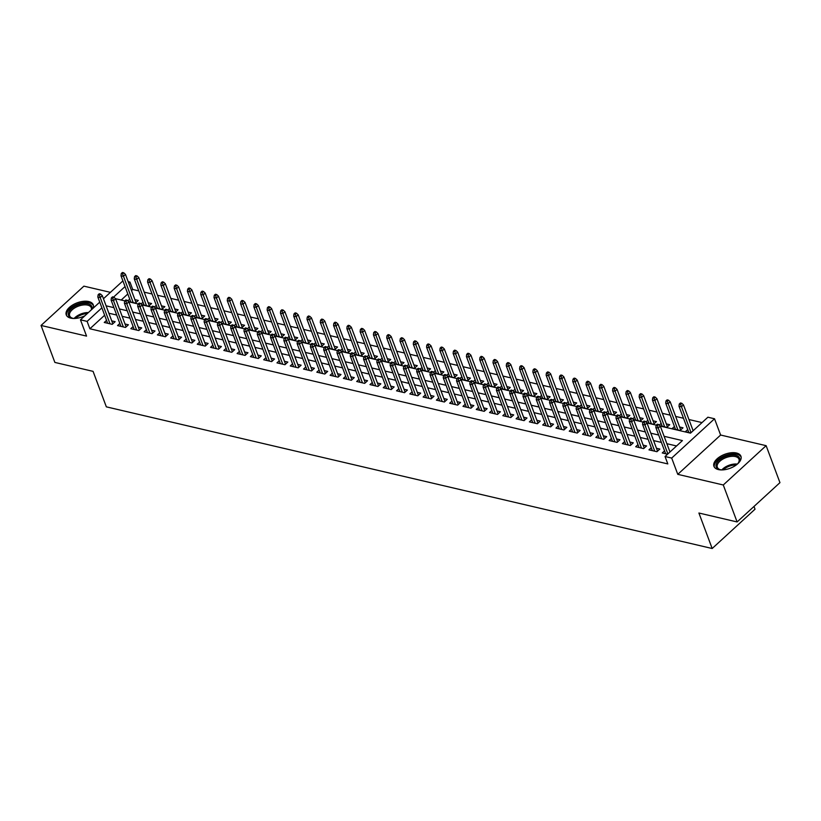 <?xml version="1.0" encoding="UTF-8"?>
<svg xmlns="http://www.w3.org/2000/svg" width="821" height="821" viewBox="0 0 821 821"><rect width="100%" height="100%" fill="white"/><g stroke="black" fill="none" stroke-linecap="round" stroke-linejoin="round"><path stroke-width="1.23" d="M736.468 453.007A14.409 7.481 -20.5 0 0 720.571 456.302A14.409 7.481 -20.5 0 0 713.931 466.338A14.409 7.481 -20.5 0 0 718.396 469.581A14.409 7.481 -20.5 0 0 734.292 466.277A14.409 7.481 -20.5 0 0 740.922 456.24A14.409 7.481 -20.5 0 0 736.468 453.007M93.071 308.275A14.409 7.481 -20.5 0 0 93.245 304.796A14.409 7.481 -20.5 0 0 88.781 301.553A14.409 7.481 -20.5 0 0 72.884 304.858A14.409 7.481 -20.5 0 0 66.255 314.884A14.409 7.481 -20.5 0 0 70.709 318.127A14.409 7.481 -20.5 0 0 84.943 315.736M660.217 426.058L690.523 433.149L707.897 417.212L714.537 418.772L671.691 458.077L665.051 456.517L682.415 440.59L664.107 436.3M720.622 435.038L677.777 474.343L723.28 484.985L737.104 521.951L779.95 482.645L766.126 445.67L720.622 435.038L714.537 418.772M753.996 506.454L755.022 509.205L712.176 548.51L106.34 406.847L93.071 371.359L54.874 362.43L41.05 325.455L86.554 336.097L80.468 319.831L99.741 302.149M110.425 292.348L83.896 286.149L41.05 325.455M128.168 281.654L129.964 282.075L128.743 283.194M138.759 290.88L132.725 289.464L129.964 282.075M702.037 422.589L688.942 419.531M683.483 418.248L675.652 416.421M670.193 415.149L662.373 413.312M656.913 412.039L649.083 410.213M643.623 408.93L635.803 407.103M630.343 405.82L622.513 403.994M617.053 402.721L609.223 400.884M603.763 399.611L595.943 397.785M590.484 396.502L582.653 394.675M577.194 393.403L569.374 391.566M563.914 390.293L556.084 388.466M550.624 387.184L542.794 385.357M537.334 384.074L529.514 382.247M524.055 380.975L516.224 379.138M510.765 377.865L502.945 376.039M497.485 374.756L489.655 372.929M484.195 371.656L476.365 369.819M470.905 368.547L463.085 366.71M457.625 365.437L449.795 363.611M444.335 362.328L436.515 360.501M431.056 359.229L423.226 357.392M417.766 356.119L409.936 354.292M404.476 353.009L396.656 351.183M391.196 349.9L383.366 348.073M377.906 346.801L370.086 344.964M364.627 343.691L356.796 341.864M351.337 340.582L343.506 338.755M338.047 337.482L330.227 335.645M324.767 334.373L316.937 332.546M311.477 331.263L303.657 329.437M298.197 328.154L290.367 326.327M284.908 325.054L277.077 323.217M271.618 321.945L263.798 320.118M258.338 318.835L250.508 317.009M245.048 315.736L237.228 313.899M231.768 312.627L223.938 310.8M218.478 309.517L210.648 307.69M205.188 306.407L197.368 304.581M191.909 303.308L184.078 301.471M178.619 300.199L170.799 298.372M165.339 297.089L157.509 295.262M152.049 293.99L144.219 292.153M723.28 484.985L766.126 445.67M664.558 450.842L662.26 452.956L667.586 454.198M651.279 447.732L648.97 449.846L656.944 451.704L659.838 449.056L656.451 448.266M637.989 444.623L635.69 446.737L643.654 448.605L646.558 445.947L643.171 445.156M624.699 441.524L622.4 443.627L630.374 445.495L633.268 442.837L629.881 442.047M611.419 438.414L609.12 440.528L617.084 442.386L619.978 439.738L616.592 438.937M598.129 435.304L595.83 437.419L603.804 439.286L606.698 436.628L603.312 435.838M584.85 432.205L582.541 434.309L590.515 436.177L593.409 433.519L590.022 432.729M571.56 429.096L569.261 431.21L577.225 433.067L580.129 430.409L576.742 429.619M558.27 425.986L555.971 428.1L563.945 429.958L566.839 427.31L563.452 426.51M544.99 422.877L542.691 424.991L550.655 426.858L553.549 424.2L550.162 423.41M531.7 419.777L529.401 421.881L537.375 423.749L540.269 421.091L536.883 420.301M518.42 416.668L516.111 418.782L524.085 420.639L526.979 417.981L523.593 417.191M505.131 413.558L502.832 415.672L510.806 417.54L513.7 414.882L510.313 414.092M491.841 410.459L489.542 412.563L497.516 414.431L500.41 411.773L497.023 410.982M478.561 407.349L476.262 409.453L484.226 411.321L487.12 408.663L483.733 407.873M465.271 404.24L462.972 406.354L470.946 408.211L473.84 405.564L470.454 404.763M451.991 401.13L449.682 403.244L457.656 405.112L460.55 402.454L457.164 401.664M438.701 398.031L436.403 400.135L444.377 402.003L447.271 399.345L443.884 398.554M425.411 394.922L423.113 397.036L431.087 398.893L433.981 396.235L430.594 395.445M412.132 391.812L409.833 393.926L417.797 395.794L420.691 393.136L417.304 392.346M398.842 388.702L396.543 390.817L404.517 392.684L407.411 390.026L404.024 389.236M385.562 385.603L383.253 387.707L391.227 389.575L394.121 386.917L390.734 386.127M372.272 382.494L369.973 384.608L377.947 386.465L380.841 383.818L377.455 383.017M358.982 379.384L356.683 381.498L364.657 383.366L367.551 380.708L364.165 379.918M345.703 376.285L343.404 378.389L351.367 380.256L354.262 377.598L350.875 376.808M332.413 373.175L330.114 375.289L338.088 377.147L340.982 374.489L337.595 373.699M319.133 370.066L316.824 372.18L324.798 374.037L327.692 371.39L324.305 370.599M305.843 366.956L303.544 369.07L311.518 370.938L314.412 368.28L311.026 367.49M292.553 363.857L290.254 365.961L298.228 367.829L301.122 365.171L297.736 364.38M279.273 360.747L276.975 362.861L284.938 364.719L287.832 362.071L284.446 361.271M265.983 357.638L263.685 359.752L271.659 361.62L274.553 358.962L271.166 358.172M252.704 354.539L250.395 356.642L258.369 358.51L261.263 355.852L257.876 355.062M239.414 351.429L237.115 353.543L245.089 355.401L247.983 352.743L244.596 351.952M226.124 348.32L223.825 350.434L231.799 352.291L234.693 349.643L231.306 348.843M212.844 345.21L210.545 347.324L218.509 349.192L221.403 346.534L218.017 345.744M199.554 342.111L197.256 344.215L205.229 346.082L208.124 343.424L204.737 342.634M186.275 339.001L183.966 341.115L191.94 342.973L194.834 340.315L191.447 339.525M172.985 335.892L170.686 338.006L178.66 339.873L181.554 337.215L178.167 336.425M159.695 332.792L157.396 334.896L165.37 336.764L168.264 334.106L164.877 333.316M146.415 329.683L144.116 331.787L152.08 333.654L154.974 330.996L151.587 330.206M133.125 326.573L130.826 328.687L138.8 330.545L141.694 327.897L138.308 327.097M119.845 323.464L117.536 325.578L125.51 327.446L128.404 324.788L125.018 323.997M128.435 301.461L135.393 303.093L138.287 300.435L134.901 299.644M141.715 304.57L148.673 306.192L151.567 303.534L148.18 302.744M155.005 307.67L161.963 309.301L164.857 306.644L161.47 305.853M168.295 310.779L175.242 312.411L178.136 309.753L174.75 308.963M181.574 313.889L188.532 315.51L191.426 312.863L188.04 312.062M194.864 316.998L201.822 318.62L204.716 315.962L201.33 315.172M208.144 320.098L215.102 321.729L217.996 319.071L214.609 318.281M221.434 323.207L228.392 324.839L231.286 322.181L227.899 321.391M234.724 326.317L241.672 327.938L244.566 325.28L241.179 324.49M248.004 329.426L254.962 331.048L257.856 328.39L254.469 327.6M261.294 332.526L268.251 334.157L271.146 331.499L267.759 330.709M274.573 335.635L281.531 337.257L284.425 334.609L281.039 333.808M287.863 338.745L294.821 340.366L297.715 337.708L294.329 336.918M301.153 341.844L308.101 343.476L310.995 340.818L307.608 340.027M314.433 344.953L321.391 346.585L324.285 343.927L320.898 343.137M327.723 348.063L334.681 349.684L337.575 347.037L334.188 346.236M341.002 351.172L347.96 352.794L350.854 350.136L347.468 349.346M354.292 354.272L361.25 355.904L364.144 353.246L360.758 352.455M367.582 357.381L374.53 359.003L377.424 356.355L374.037 355.565M380.862 360.491L387.82 362.112L390.714 359.454L387.327 358.664M394.152 363.59L401.11 365.222L404.004 362.564L400.617 361.774M407.432 366.7L414.389 368.331L417.284 365.673L413.897 364.883M420.721 369.809L427.679 371.431L430.573 368.783L427.187 367.982M434.011 372.919L440.959 374.54L443.853 371.882L440.467 371.092M447.291 376.018L454.249 377.65L457.143 374.992L453.756 374.202M460.581 379.128L467.539 380.759L470.433 378.101L467.046 377.311M473.861 382.237L480.819 383.859L483.713 381.201L480.326 380.41M487.151 385.336L494.109 386.968L497.003 384.31L493.616 383.52M500.441 388.446L507.388 390.078L510.282 387.42L506.896 386.629M513.72 391.555L520.678 393.177L523.572 390.529L520.186 389.729M527.01 394.665L533.958 396.286L536.862 393.628L533.476 392.838M540.29 397.764L547.248 399.396L550.142 396.738L546.755 395.948M553.58 400.874L560.538 402.506L563.432 399.848L560.045 399.057M566.87 403.983L573.817 405.605L576.711 402.947L573.325 402.157M580.149 407.093L587.107 408.714L590.001 406.056L586.615 405.266M593.439 410.192L600.387 411.824L603.291 409.166L599.905 408.376M606.719 413.302L613.677 414.923L616.571 412.275L613.184 411.475M620.009 416.411L626.967 418.033L629.861 415.375L626.474 414.584M633.299 419.51L640.247 421.142L643.141 418.484L639.754 417.694M646.579 422.62L653.537 424.252L656.431 421.594L653.044 420.804M659.868 425.73L666.816 427.351L669.72 424.703L666.334 423.903M674.441 426.489L672.132 428.593L680.106 430.461L683 427.803L679.614 427.012M132.725 289.464L131.514 290.583M127.799 293.99L121.221 300.024M127.809 300.866L129.718 299.111M141.089 303.975L143.008 302.22M154.379 307.085L156.288 305.33M167.658 310.184L169.578 308.429M180.948 313.294L182.857 311.539M194.238 316.403L196.147 314.648M207.518 319.502L209.437 317.758M220.808 322.612L222.717 320.857M234.088 325.721L236.007 323.967M247.378 328.831L249.286 327.076M260.668 331.93L262.576 330.175M273.947 335.04L275.866 333.285M287.237 338.149L289.146 336.394M300.517 341.259L302.436 339.504M313.807 344.358L315.716 342.603M327.097 347.468L329.005 345.713M340.376 350.577L342.295 348.822M353.666 353.677L355.575 351.922M366.946 356.786L368.865 355.031M380.236 359.896L382.145 358.141M393.526 363.005L395.435 361.25M406.805 366.104L408.725 364.35M420.095 369.214L422.004 367.459M433.375 372.324L435.294 370.569M446.665 375.423L448.574 373.668M459.955 378.532L461.864 376.777M473.235 381.642L475.154 379.887M486.525 384.751L488.433 382.997M499.804 387.851L501.723 386.096M513.094 390.96L515.003 389.205M526.384 394.07L528.293 392.315M539.664 397.169L541.583 395.424M552.954 400.279L554.863 398.524M566.233 403.388L568.153 401.633M579.523 406.498L581.432 404.743M592.813 409.597L594.722 407.842M606.093 412.706L608.012 410.952M619.383 415.816L621.292 414.061M632.663 418.926L634.582 417.171M645.953 422.025L647.861 420.27M659.242 425.134L661.151 423.379M687.721 429.588L685.422 431.702L690.748 432.944M693.642 430.296L692.903 430.122M104.636 315.233L89.879 328.78L667.812 463.916L665.051 456.517M676.555 445.967L666.868 443.699M661.408 442.416L653.588 440.59M648.128 439.317L640.298 437.48M634.838 436.208L627.018 434.381M621.559 433.098L613.728 431.271M608.269 429.999L600.438 428.162M594.979 426.889L587.159 425.062M581.699 423.78L573.869 421.953M568.409 420.67L560.589 418.843M555.129 417.571L547.299 415.734M541.839 414.461L534.009 412.635M528.55 411.352L520.73 409.525M515.27 408.253L507.44 406.416M501.98 405.143L494.16 403.316M488.7 402.033L480.87 400.207M475.41 398.924L467.58 397.097M462.12 395.825L454.3 393.988M448.841 392.715L441.01 390.888M435.551 389.606L427.731 387.779M422.271 386.506L414.441 384.669M408.981 383.397L401.151 381.56M395.691 380.287L387.871 378.46M382.412 377.178L374.581 375.351M369.122 374.078L361.302 372.241M355.842 370.969L348.012 369.142M342.552 367.859L334.722 366.033M329.262 364.75L321.442 362.923M315.982 361.651L308.152 359.814M302.692 358.541L294.872 356.714M289.413 355.431L281.582 353.605M276.123 352.332L268.293 350.495M262.833 349.223L255.013 347.396M249.553 346.113L241.723 344.286M236.263 343.004L228.443 341.177M222.984 339.904L215.153 338.067M209.694 336.795L201.863 334.968M196.404 333.685L188.584 331.858M183.124 330.586L175.294 328.749M169.834 327.476L162.014 325.65M156.554 324.367L148.724 322.54M143.264 321.257L135.434 319.431M129.975 318.158L122.155 316.321M116.695 315.048L108.865 313.222M106.556 320.364L104.257 322.468L112.231 324.336L115.125 321.678L111.738 320.888M670.48 451.54L669.741 451.365M677.777 474.343L671.691 458.077M89.879 328.78L87.118 321.38L80.468 319.831M737.104 521.951L698.907 513.022L712.176 548.51M115.504 298.69L124.833 300.866M128.784 301.8L138.113 303.975M142.074 304.899L151.403 307.085M155.354 308.008L164.693 310.194M168.644 311.118L177.972 313.294M181.934 314.227L191.262 316.403M195.213 317.327L204.542 319.513M208.503 320.436L217.832 322.622M221.783 323.546L231.112 325.721M235.073 326.645L244.401 328.831M248.363 329.755L257.691 331.941M261.642 332.864L270.971 335.04M274.932 335.974L284.261 338.149M288.212 339.073L297.541 341.259M301.502 342.183L310.831 344.368M314.792 345.292L324.121 347.468M328.072 348.391L337.4 350.577M341.362 351.501L350.69 353.687M354.641 354.61L363.97 356.786M367.931 357.72L377.26 359.896M381.221 360.819L390.55 363.005M394.501 363.929L403.829 366.115M407.791 367.038L417.119 369.214M421.07 370.138L430.399 372.324M434.36 373.247L443.689 375.433M447.65 376.357L456.979 378.532M460.93 379.466L470.259 381.642M474.22 382.565L483.548 384.751M487.5 385.675L496.828 387.861M500.789 388.785L510.118 390.96M514.079 391.894L523.408 394.07M527.359 394.993L536.688 397.179M540.649 398.103L549.978 400.289M553.929 401.212L563.257 403.388M567.219 404.312L576.547 406.498M580.509 407.421L589.837 409.607M593.788 410.531L603.117 412.706M607.078 413.64L616.407 415.816M620.358 416.74L629.686 418.926M633.648 419.849L642.976 422.035M646.938 422.959L656.266 425.134M125.038 286.591L113.596 297.089M103.456 298.741L122.904 280.895M101.876 307.844L87.118 321.38M658.647 435.027L650.817 433.201M645.357 431.918L637.537 430.091M632.078 428.819L624.247 426.982M618.788 425.709L610.968 423.882M605.508 422.599L597.678 420.773M592.218 419.49L584.388 417.663M578.928 416.391L571.108 414.554M565.648 413.281L557.818 411.454M552.359 410.172L544.539 408.345M539.079 407.072L531.249 405.235M525.789 403.963L517.959 402.126M512.499 400.853L504.679 399.027M499.219 397.744L491.389 395.917M485.929 394.644L478.109 392.807M472.65 391.535L464.819 389.708M459.36 388.425L451.529 386.599M446.07 385.316L438.25 383.489M432.79 382.217L424.96 380.38M419.5 379.107L411.68 377.28M406.221 375.997L398.39 374.171M392.931 372.898L385.1 371.061M379.641 369.789L371.821 367.962M366.361 366.679L358.531 364.852M353.071 363.57L345.251 361.743M339.791 360.47L331.961 358.633M326.501 357.361L318.671 355.534M313.212 354.251L305.391 352.425M299.932 351.152L292.102 349.315M286.642 348.042L278.822 346.205M273.362 344.933L265.532 343.106M260.072 341.823L252.242 339.997M246.782 338.724L238.962 336.887M233.503 335.615L225.672 333.788M220.213 332.505L212.393 330.678M206.933 329.406L199.103 327.569M193.643 326.296L185.813 324.459M180.353 323.187L172.533 321.36M167.074 320.077L159.243 318.25M153.784 316.978L145.964 315.141M140.504 313.868L132.674 312.042M127.214 310.759L119.384 308.932M113.924 307.649L106.104 305.823M112.816 323.792L102.307 295.673L100.224 297.582L110.035 323.823M99.433 295.108L100.593 294.041L99.259 293.733L98.11 294.801L99.433 295.108L100.224 297.582L97.832 297.017L107.643 323.258M102.307 295.673L100.593 294.041M98.11 294.801L97.832 297.017M123.755 272.798L122.421 272.49L121.272 273.547L122.596 273.865L123.755 272.798L125.469 274.419L123.386 276.328L120.995 275.774L130.806 302.015M122.596 273.865L133.197 302.58M125.469 274.419L135.978 302.539M120.995 275.774L121.272 273.547M74.352 318.466A12.469 6.476 159.5 0 1 72.371 318.189A12.469 6.476 159.5 0 1 72.289 318.179A12.469 6.476 159.5 0 1 71.263 308.891A12.469 6.476 159.5 0 1 88.011 303.852A12.469 6.476 159.5 0 1 91.808 309.435M91.357 309.845A11.545 5.993 -20.5 0 0 91.275 307.721A11.545 5.993 -20.5 0 0 87.703 305.125A11.545 5.993 -20.5 0 0 74.968 307.772A11.545 5.993 -20.5 0 0 69.652 315.808A11.545 5.993 -20.5 0 0 72.741 318.271M93.461 305.689A14.316 7.43 -20.5 0 0 89.161 302.785A14.316 7.43 -20.5 0 0 73.644 305.905A14.316 7.43 -20.5 0 0 66.675 315.705M722.028 469.92A12.469 6.476 159.5 0 1 719.976 469.622A12.469 6.476 159.5 0 1 716.199 464.245A12.469 6.476 159.5 0 1 730.156 455.214A12.469 6.476 159.5 0 1 739.547 460.704A12.469 6.476 159.5 0 1 738.531 462.685A12.469 6.476 159.5 0 1 737.166 464.265M738.253 463.054A11.545 5.993 -20.5 0 0 738.962 461.576A11.545 5.993 -20.5 0 0 738.962 459.165A11.545 5.993 -20.5 0 0 728.155 456.928A11.545 5.993 -20.5 0 0 717.338 464.85A11.545 5.993 -20.5 0 0 717.338 467.252A11.545 5.993 -20.5 0 0 720.417 469.725M741.147 457.143A14.316 7.43 -20.5 0 0 727.56 454.772A14.316 7.43 -20.5 0 0 714.465 464.501A14.316 7.43 -20.5 0 0 714.352 467.149M126.106 326.902L115.587 298.772L113.503 300.691L123.314 326.932M112.723 298.218L113.873 297.151L112.549 296.843L111.389 297.9L112.723 298.218L113.503 300.691L111.112 300.127L120.923 326.368M115.587 298.772L113.873 297.151M111.389 297.9L111.112 300.127M139.396 330.001L128.876 301.882L126.793 303.791L136.604 330.032M126.003 301.317L127.163 300.26L125.839 299.952L124.679 301.009L126.003 301.317L126.793 303.791L124.402 303.236L134.213 329.478M128.876 301.882L127.163 300.26M124.679 301.009L124.402 303.236M152.675 333.11L142.166 304.991L140.083 306.9L149.894 333.141M139.293 304.427L140.453 303.37L139.118 303.052L137.959 304.119L139.293 304.427L140.083 306.9L137.682 306.346L147.503 332.587M142.166 304.991L140.453 303.37M137.959 304.119L137.682 306.346M165.965 336.22L155.446 308.091L153.363 310.01L163.174 336.251M152.573 307.536L153.732 306.469L152.408 306.161L151.249 307.228L152.573 307.536L153.363 310.01L150.972 309.445L160.783 335.686M155.446 308.091L153.732 306.469M151.249 307.228L150.972 309.445M137.035 275.907L135.711 275.589L134.552 276.656L135.886 276.964L137.035 275.907L138.749 277.529L136.666 279.438L134.275 278.883L144.086 305.125M135.886 276.964L146.477 305.679M138.749 277.529L149.268 305.648M134.275 278.883L134.552 276.656M150.325 279.007L149.001 278.699L147.842 279.766L149.165 280.074L150.325 279.007L152.039 280.638L149.956 282.547L147.564 281.983L157.375 308.224M149.165 280.074L159.767 308.788M152.039 280.638L162.558 308.758M147.564 281.983L147.842 279.766M163.615 282.116L162.281 281.808L161.121 282.865L162.455 283.183L163.615 282.116L165.329 283.738L163.246 285.657L160.844 285.092L170.665 311.333M162.455 283.183L173.057 311.898M165.329 283.738L175.838 311.867M160.844 285.092L161.121 282.865M176.895 285.226L175.571 284.918L174.411 285.975L175.735 286.283L176.895 285.226L178.609 286.847L176.525 288.756L174.134 288.202L183.945 314.443M175.735 286.283L186.336 314.997M178.609 286.847L189.128 314.966M174.134 288.202L174.411 285.975M179.245 339.319L168.736 311.2L166.653 313.109L176.464 339.36M165.863 310.646L167.022 309.579L165.688 309.271L164.539 310.328L165.863 310.646L166.653 313.109L164.262 312.555L174.073 338.796M168.736 311.2L167.022 309.579M164.539 310.328L164.262 312.555M190.185 288.335L188.851 288.017L187.701 289.084L189.025 289.392L190.185 288.335L191.898 289.957L189.815 291.865L187.424 291.311L197.235 317.553M189.025 289.392L199.626 318.107M191.898 289.957L202.407 318.076M187.424 291.311L187.701 289.084M192.535 342.429L182.016 314.31L179.932 316.218L189.743 342.46M179.152 313.745L180.302 312.688L178.978 312.38L177.818 313.437L179.152 313.745L179.932 316.218L177.541 315.664L187.352 341.905M182.016 314.31L180.302 312.688M177.818 313.437L177.541 315.664M203.464 291.434L202.14 291.127L200.981 292.194L202.315 292.502L203.464 291.434L205.178 293.056L203.095 294.975L200.704 294.411L210.515 320.652M202.315 292.502L212.906 321.216M205.178 293.056L215.697 321.185M200.704 294.411L200.981 292.194M205.825 345.538L195.306 317.419L193.222 319.328L203.033 345.569M192.432 316.855L193.592 315.798L192.268 315.48L191.108 316.547L192.432 316.855L193.222 319.328L190.831 318.764L200.642 345.015M195.306 317.419L193.592 315.798M191.108 316.547L190.831 318.764M216.754 294.544L215.43 294.236L214.271 295.293L215.595 295.611L216.754 294.544L218.468 296.165L216.385 298.074L213.994 297.52L223.805 323.761M215.595 295.611L226.196 324.326M218.468 296.165L228.987 324.285M213.994 297.52L214.271 295.293M219.104 348.648L208.596 320.518L206.512 322.437L216.323 348.679M205.722 319.964L206.882 318.897L205.548 318.589L204.388 319.646L205.722 319.964L206.512 322.437L204.111 321.873L213.932 348.114M208.596 320.518L206.882 318.897M204.388 319.646L204.111 321.873M230.044 297.654L228.71 297.346L227.55 298.403L228.885 298.711L230.044 297.654L231.758 299.275L229.675 301.184L227.273 300.63L237.095 326.871M228.885 298.711L239.486 327.425M231.758 299.275L242.267 327.394M227.273 300.63L227.55 298.403M232.394 351.747L221.875 323.628L219.792 325.537L229.603 351.778M219.002 323.064L220.161 322.006L218.838 321.699L217.678 322.756L219.002 323.064L219.792 325.537L217.401 324.983L227.212 351.224M221.875 323.628L220.161 322.006M217.678 322.756L217.401 324.983M243.324 300.763L242 300.445L240.84 301.512L242.164 301.82L243.324 300.763L245.038 302.385L242.954 304.293L240.563 303.729L250.374 329.98M242.164 301.82L252.765 330.535M245.038 302.385L255.557 330.504M240.563 303.729L240.84 301.512M245.674 354.857L235.165 326.737L233.082 328.646L242.893 354.888M232.292 326.173L233.451 325.116L232.117 324.798L230.968 325.865L232.292 326.173L233.082 328.646L230.691 328.092L240.502 354.333M235.165 326.737L233.451 325.116M230.968 325.865L230.691 328.092M256.614 303.862L255.28 303.554L254.13 304.612L255.454 304.93L256.614 303.862L258.328 305.484L256.244 307.403L253.853 306.838L263.664 333.08M255.454 304.93L266.055 333.644M258.328 305.484L268.836 333.613M253.853 306.838L254.13 304.612M258.964 357.966L248.445 329.837L246.362 331.756L256.173 357.997M245.582 329.283L246.731 328.215L245.407 327.907L244.248 328.975L245.582 329.283L246.362 331.756L243.97 331.191L253.781 357.433M248.445 329.837L246.731 328.215M244.248 328.975L243.97 331.191M269.893 306.972L268.57 306.664L267.41 307.721L268.744 308.029L269.893 306.972L271.607 308.593L269.524 310.502L267.133 309.948L276.944 336.189M268.744 308.029L279.335 336.743M271.607 308.593L282.126 336.713M267.133 309.948L267.41 307.721M272.254 361.076L261.735 332.946L259.652 334.855L269.462 361.107M258.861 332.392L260.021 331.325L258.697 331.017L257.537 332.074L258.861 332.392L259.652 334.855L257.26 334.301L267.071 360.542M261.735 332.946L260.021 331.325M257.537 332.074L257.26 334.301M283.183 310.081L281.86 309.763L280.7 310.831L282.024 311.138L283.183 310.081L284.897 311.703L282.814 313.612L280.423 313.058L290.234 339.299M282.024 311.138L292.625 339.853M284.897 311.703L295.416 339.822M280.423 313.058L280.7 310.831M285.534 364.175L275.025 336.056L272.941 337.965L282.752 364.206M272.151 335.491L273.311 334.434L271.977 334.126L270.817 335.184L272.151 335.491L272.941 337.965L270.54 337.41L280.361 363.652M275.025 336.056L273.311 334.434M270.817 335.184L270.54 337.41M296.473 313.181L295.139 312.873L293.98 313.94L295.314 314.248L296.473 313.181L298.187 314.802L296.104 316.721L293.702 316.157L303.524 342.398M295.314 314.248L305.915 342.962M298.187 314.802L308.696 342.932M293.702 316.157L293.98 313.94M298.823 367.285L288.304 339.165L286.221 341.074L296.032 367.315M285.431 338.601L286.591 337.544L285.267 337.226L284.107 338.293L285.431 338.601L286.221 341.074L283.83 340.51L293.641 366.761M288.304 339.165L286.591 337.544M284.107 338.293L283.83 340.51M309.753 316.29L308.429 315.982L307.27 317.039L308.593 317.358L309.753 316.29L311.467 317.912L309.384 319.821L306.992 319.266L316.803 345.508M308.593 317.358L319.195 346.072M311.467 317.912L321.986 346.031M306.992 319.266L307.27 317.039M312.103 370.394L301.594 342.265L299.511 344.184L309.322 370.425M298.721 341.71L299.881 340.643L298.546 340.335L297.397 341.403L298.721 341.71L299.511 344.184L297.12 343.619L306.931 369.861M301.594 342.265L299.881 340.643M297.397 341.403L297.12 343.619M323.043 319.4L321.709 319.092L320.559 320.149L321.883 320.457L323.043 319.4L324.757 321.021L322.674 322.93L320.282 322.376L330.093 348.617M321.883 320.457L332.484 349.171M324.757 321.021L335.266 349.141M320.282 322.376L320.559 320.149M325.393 373.493L314.874 345.374L312.791 347.283L322.602 373.534M312.011 344.82L313.16 343.753L311.836 343.445L310.677 344.502L312.011 344.82L312.791 347.283L310.4 346.729L320.211 372.97M314.874 345.374L313.16 343.753M310.677 344.502L310.4 346.729M336.323 322.509L334.999 322.191L333.839 323.258L335.173 323.566L336.323 322.509L338.036 324.131L335.953 326.04L333.562 325.475L343.373 351.727M335.173 323.566L345.764 352.281M338.036 324.131L348.556 352.25M333.562 325.475L333.839 323.258M338.683 376.603L328.164 348.484L326.081 350.393L335.892 376.634M325.29 347.919L326.45 346.862L325.126 346.544L323.967 347.611L325.29 347.919L326.081 350.393L323.69 349.838L333.5 376.08M328.164 348.484L326.45 346.862M323.967 347.611L323.69 349.838M349.613 325.609L348.289 325.301L347.129 326.368L348.453 326.676L349.613 325.609L351.326 327.23L349.243 329.149L346.852 328.585L356.663 354.826M348.453 326.676L359.054 355.39M351.326 327.23L361.845 355.36M346.852 328.585L347.129 326.368M351.963 379.713L341.454 351.583L339.371 353.502L349.182 379.743M338.58 351.029L339.74 349.962L338.406 349.654L337.246 350.721L338.58 351.029L339.371 353.502L336.969 352.938L346.79 379.179M341.454 351.583L339.74 349.962M337.246 350.721L336.969 352.938M362.903 328.718L361.568 328.41L360.409 329.467L361.743 329.785L362.903 328.718L364.616 330.34L362.523 332.248L360.132 331.694L369.953 357.935M361.743 329.785L372.344 358.5M364.616 330.34L375.125 358.459M360.132 331.694L360.409 329.467M365.253 382.822L354.734 354.693L352.65 356.612L362.461 382.853M351.86 354.138L353.02 353.071L351.696 352.763L350.536 353.82L351.86 354.138L352.65 356.612L350.259 356.047L360.07 382.288M354.734 354.693L353.02 353.071M350.536 353.82L350.259 356.047M376.182 331.828L374.858 331.51L373.699 332.577L375.023 332.885L376.182 331.828L377.896 333.449L375.813 335.358L373.422 334.804L383.233 361.045M375.023 332.885L385.624 361.599M377.896 333.449L388.415 361.568M373.422 334.804L373.699 332.577M378.532 385.921L368.024 357.802L365.94 359.711L375.751 385.952M365.15 357.238L366.31 356.181L364.976 355.873L363.826 356.93L365.15 357.238L365.94 359.711L363.549 359.157L373.36 385.398M368.024 357.802L366.31 356.181M363.826 356.93L363.549 359.157M389.472 334.927L388.138 334.619L386.989 335.686L388.312 335.994L389.472 334.927L391.186 336.548L389.103 338.468L386.712 337.903L396.522 364.144M388.312 335.994L398.914 364.709M391.186 336.548L401.695 364.678M386.712 337.903L386.989 335.686M391.822 389.031L381.303 360.912L379.22 362.82L389.031 389.062M378.44 360.347L379.589 359.29L378.265 358.972L377.106 360.039L378.44 360.347L379.22 362.82L376.829 362.256L386.64 388.507M381.303 360.912L379.589 359.29M377.106 360.039L376.829 362.256M402.752 338.036L401.428 337.729L400.268 338.786L401.602 339.104L402.752 338.036L404.466 339.658L402.382 341.577L399.991 341.013L409.802 367.254M401.602 339.104L412.193 367.818M404.466 339.658L414.985 367.787M399.991 341.013L400.268 338.786M405.112 392.14L394.593 364.011L392.51 365.93L402.321 392.171M391.72 363.457L392.879 362.389L391.555 362.082L390.396 363.149L391.72 363.457L392.51 365.93L390.119 365.366L399.93 391.607M394.593 364.011L392.879 362.389M390.396 363.149L390.119 365.366M416.042 341.146L414.718 340.838L413.558 341.895L414.882 342.203L416.042 341.146L417.756 342.768L415.672 344.676L413.281 344.122L423.092 370.363M414.882 342.203L425.483 370.918M417.756 342.768L428.275 370.887M413.281 344.122L413.558 341.895M418.392 395.24L407.883 367.12L405.79 369.029L415.611 395.281M405.01 366.566L406.169 365.499L404.835 365.191L403.675 366.248L405.01 366.566L405.79 369.029L403.398 368.475L413.22 394.716M407.883 367.12L406.169 365.499M403.675 366.248L403.398 368.475M429.332 344.256L427.998 343.937L426.838 345.005L428.172 345.313L429.332 344.256L431.046 345.877L428.952 347.786L426.561 347.221L436.382 373.473M428.172 345.313L438.773 374.027M431.046 345.877L441.554 373.996M426.561 347.221L426.838 345.005M431.682 398.349L421.163 370.23L419.079 372.139L428.89 398.38M418.289 369.666L419.449 368.608L418.125 368.29L416.965 369.358L418.289 369.666L419.079 372.139L416.688 371.585L426.499 397.826M421.163 370.23L419.449 368.608M416.965 369.358L416.688 371.585M442.611 347.355L441.288 347.047L440.128 348.114L441.452 348.422L442.611 347.355L444.325 348.976L442.242 350.895L439.851 350.331L449.662 376.572M441.452 348.422L452.053 377.137M444.325 348.976L454.844 377.106M439.851 350.331L440.128 348.114M444.961 401.459L434.453 373.339L432.369 375.248L442.18 401.49M431.579 372.775L432.739 371.708L431.405 371.4L430.255 372.467L431.579 372.775L432.369 375.248L429.978 374.684L439.789 400.925M434.453 373.339L432.739 371.708M430.255 372.467L429.978 374.684M458.251 404.568L447.732 376.439L445.649 378.358L455.46 404.599M444.869 375.885L446.019 374.817L444.695 374.509L443.535 375.566L444.869 375.885L445.649 378.358L443.258 377.793L453.069 404.035M447.732 376.439L446.019 374.817M443.535 375.566L443.258 377.793M471.541 407.668L461.022 379.548L458.939 381.457L468.75 407.698M458.149 378.984L459.308 377.927L457.985 377.619L456.825 378.676L458.149 378.984L458.939 381.457L456.548 380.903L466.359 407.144M461.022 379.548L459.308 377.927M456.825 378.676L456.548 380.903M455.901 350.464L454.567 350.157L453.418 351.214L454.742 351.532L455.901 350.464L457.615 352.086L455.532 353.995L453.141 353.44L462.952 379.682M454.742 351.532L465.343 380.246M457.615 352.086L468.124 380.205M453.141 353.44L453.418 351.214M469.181 353.574L467.857 353.256L466.697 354.323L468.032 354.631L469.181 353.574L470.895 355.195L468.812 357.104L466.42 356.55L476.231 382.791M468.032 354.631L478.622 383.345M470.895 355.195L481.414 383.315M466.42 356.55L466.697 354.323M482.471 356.673L481.147 356.365L479.987 357.433L481.311 357.74L482.471 356.673L484.185 358.305L482.101 360.214L479.71 359.649L489.521 385.891M481.311 357.74L491.912 386.455M484.185 358.305L494.704 386.424M479.71 359.649L479.987 357.433M484.821 410.777L474.312 382.658L472.219 384.567L482.04 410.808M471.439 382.093L472.598 381.036L471.264 380.718L470.105 381.786L471.439 382.093L472.219 384.567L469.828 384.012L479.649 410.254M474.312 382.658L472.598 381.036M470.105 381.786L469.828 384.012M495.761 359.783L494.427 359.475L493.267 360.532L494.601 360.85L495.761 359.783L497.475 361.404L495.381 363.323L492.99 362.759L502.811 389M494.601 360.85L505.202 389.565M497.475 361.404L507.983 389.534M492.99 362.759L493.267 360.532M498.111 413.887L487.592 385.757L485.509 387.676L495.32 413.917M484.718 385.203L485.878 384.136L484.554 383.828L483.395 384.895L484.718 385.203L485.509 387.676L483.117 387.112L492.928 413.353M487.592 385.757L485.878 384.136M483.395 384.895L483.117 387.112M509.041 362.892L507.717 362.584L506.557 363.641L507.881 363.949L509.041 362.892L510.754 364.514L508.671 366.423L506.28 365.868L516.091 392.11M507.881 363.949L518.482 392.664M510.754 364.514L521.273 392.633M506.28 365.868L506.557 363.641M511.391 416.986L500.882 388.867L498.799 390.775L508.61 417.027M498.008 388.312L499.168 387.245L497.834 386.937L496.684 387.994L498.008 388.312L498.799 390.775L496.407 390.221L506.218 416.463M500.882 388.867L499.168 387.245M496.684 387.994L496.407 390.221M522.33 366.002L520.996 365.684L519.847 366.751L521.171 367.059L522.33 366.002L524.044 367.623L521.961 369.532L519.57 368.978L529.381 395.219M521.171 367.059L531.772 395.773M524.044 367.623L534.553 395.743M519.57 368.978L519.847 366.751M524.681 420.095L514.162 391.976L512.078 393.885L521.889 420.126M511.298 391.412L512.448 390.355L511.124 390.047L509.964 391.104L511.298 391.412L512.078 393.885L509.687 393.331L519.498 419.572M514.162 391.976L512.448 390.355M509.964 391.104L509.687 393.331M535.61 369.101L534.286 368.793L533.127 369.861L534.461 370.168L535.61 369.101L537.324 370.723L535.241 372.642L532.85 372.077L542.66 398.318M534.461 370.168L545.052 398.883M537.324 370.723L547.843 398.852M532.85 372.077L533.127 369.861M537.971 423.205L527.451 395.086L525.368 396.995L535.179 423.236M524.578 394.521L525.738 393.464L524.414 393.146L523.254 394.213L524.578 394.521L525.368 396.995L522.977 396.43L532.788 422.682M527.451 395.086L525.738 393.464M523.254 394.213L522.977 396.43M548.9 372.211L547.576 371.903L546.417 372.96L547.74 373.278L548.9 372.211L550.614 373.832L548.531 375.741L546.139 375.187L555.95 401.428M547.74 373.278L558.342 401.992M550.614 373.832L561.133 401.951M546.139 375.187L546.417 372.96M551.25 426.315L540.741 398.185L538.648 400.104L548.469 426.345M537.868 397.631L539.028 396.564L537.693 396.256L536.534 397.313L537.868 397.631L538.648 400.104L536.257 399.54L546.078 425.781M540.741 398.185L539.028 396.564M536.534 397.313L536.257 399.54M562.19 375.32L560.856 375.012L559.696 376.069L561.03 376.377L562.19 375.32L563.904 376.942L561.81 378.85L559.419 378.296L569.24 404.537M561.03 376.377L571.632 405.092M563.904 376.942L574.413 405.061M559.419 378.296L559.696 376.069M564.54 429.414L554.021 401.295L551.938 403.203L561.749 429.445M551.148 400.73L552.307 399.673L550.983 399.365L549.824 400.422L551.148 400.73L551.938 403.203L549.547 402.649L559.358 428.89M554.021 401.295L552.307 399.673M549.824 400.422L549.547 402.649M575.47 378.43L574.146 378.112L572.986 379.179L574.31 379.487L575.47 378.43L577.184 380.051L575.1 381.96L572.709 381.396L582.52 407.647M574.31 379.487L584.911 408.201M577.184 380.051L587.703 408.17M572.709 381.396L572.986 379.179M577.82 432.523L567.311 404.404L565.228 406.313L575.039 432.554M564.438 403.84L565.597 402.783L564.263 402.464L563.114 403.532L564.438 403.84L565.228 406.313L562.837 405.759L572.648 432M567.311 404.404L565.597 402.783M563.114 403.532L562.837 405.759M588.76 381.529L587.426 381.221L586.276 382.278L587.6 382.596L588.76 381.529L590.473 383.15L588.39 385.07L585.999 384.505L595.81 410.746M587.6 382.596L598.201 411.311M590.473 383.15L600.982 411.28M585.999 384.505L586.276 382.278M591.11 435.633L580.591 407.503L578.507 409.422L588.318 435.664M577.727 406.949L578.877 405.882L577.553 405.574L576.393 406.641L577.727 406.949L578.507 409.422L576.116 408.858L585.927 435.099M580.591 407.503L578.877 405.882M576.393 406.641L576.116 408.858M602.039 384.639L600.715 384.331L599.556 385.388L600.89 385.696L602.039 384.639L603.753 386.26L601.67 388.169L599.279 387.615L609.09 413.856M600.89 385.696L611.481 414.41M603.753 386.26L614.272 414.379M599.279 387.615L599.556 385.388M604.4 438.742L593.881 410.613L591.797 412.522L601.608 438.773M591.007 410.059L592.167 408.991L590.843 408.684L589.683 409.741L591.007 410.059L591.797 412.522L589.406 411.968L599.217 438.209M593.881 410.613L592.167 408.991M589.683 409.741L589.406 411.968M615.329 387.748L614.005 387.43L612.846 388.497L614.17 388.805L615.329 387.748L617.043 389.37L614.96 391.278L612.569 390.724L622.38 416.965M614.17 388.805L624.771 417.52M617.043 389.37L627.562 417.489M612.569 390.724L612.846 388.497M617.679 441.842L607.171 413.722L605.077 415.631L614.898 441.872M604.297 413.158L605.457 412.101L604.123 411.793L602.963 412.85L604.297 413.158L605.077 415.631L602.686 415.077L612.507 441.318M607.171 413.722L605.457 412.101M602.963 412.85L602.686 415.077M628.619 390.847L627.285 390.539L626.125 391.607L627.46 391.915L628.619 390.847L630.333 392.469L628.239 394.388L625.848 393.823L635.67 420.065M627.46 391.915L638.061 420.629M630.333 392.469L640.842 420.598M625.848 393.823L626.125 391.607M630.969 444.951L620.45 416.832L618.367 418.741L628.178 444.982M617.577 416.268L618.736 415.21L617.413 414.892L616.253 415.96L617.577 416.268L618.367 418.741L615.976 418.176L625.787 444.428M620.45 416.832L618.736 415.21M616.253 415.96L615.976 418.176M641.899 393.957L640.575 393.649L639.415 394.706L640.739 395.024L641.899 393.957L643.613 395.578L641.529 397.487L639.138 396.933L648.949 423.174M640.739 395.024L651.34 423.739M643.613 395.578L654.132 423.698M639.138 396.933L639.415 394.706M644.249 448.061L633.74 419.931L631.657 421.85L641.468 448.092M630.867 419.377L632.026 418.31L630.692 418.002L629.543 419.069L630.867 419.377L631.657 421.85L629.266 421.286L639.077 447.527M633.74 419.931L632.026 418.31M629.543 419.069L629.266 421.286M655.189 397.066L653.855 396.759L652.705 397.816L654.029 398.123L655.189 397.066L656.903 398.688L654.819 400.597L652.428 400.043L662.239 426.284M654.029 398.123L664.63 426.838M656.903 398.688L667.411 426.807M652.428 400.043L652.705 397.816M657.539 451.16L647.02 423.041L644.937 424.95L654.748 451.201M644.157 422.487L645.306 421.419L643.982 421.111L642.822 422.168L644.157 422.487L644.937 424.95L642.545 424.395L652.356 450.637M647.02 423.041L645.306 421.419M642.822 422.168L642.545 424.395M668.468 400.176L667.145 399.858L665.985 400.925L667.319 401.233L668.468 400.176L670.182 401.797L668.099 403.706L665.708 403.142L675.519 429.393M667.319 401.233L677.91 429.947M670.182 401.797L680.701 429.917M665.708 403.142L665.985 400.925M669.977 452.002L660.31 426.15L658.226 428.059L667.894 453.91M657.436 425.586L658.596 424.529L657.272 424.211L656.112 425.278L657.436 425.586L658.226 428.059L655.835 427.505L665.646 453.746M660.31 426.15L658.596 424.529M656.112 425.278L655.835 427.505M681.758 403.275L680.435 402.967L679.275 404.035L680.599 404.343L681.758 403.275L683.472 404.897L681.389 406.816L678.998 406.251L688.809 432.493M680.599 404.343L691.056 432.667M683.472 404.897L693.14 430.758M678.998 406.251L679.275 404.035M74.126 318.456A11.545 5.993 159.5 0 1 88.401 312.555M87.344 313.53A11.166 5.798 -20.5 0 0 75.491 318.415M721.813 469.91A11.545 5.993 159.5 0 1 737.32 464.101M736.273 464.963A11.166 5.798 -20.5 0 0 723.168 469.869"/></g></svg>
